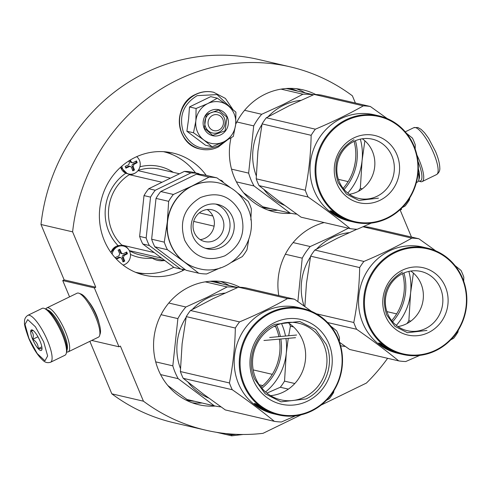 <?xml version="1.0" encoding="UTF-8"?>
<svg xmlns="http://www.w3.org/2000/svg" width="491" height="491" viewBox="0 0 491 491"><rect width="100%" height="100%" fill="white"/><g stroke="black" fill="none" stroke-linecap="round" stroke-linejoin="round"><path stroke-width="0.74" d="M64.155 279.876L40.992 224.497L72.613 231.85L95.776 287.229L64.155 279.876L62.744 280.564L69.562 296.865M355.398 103.024L352.385 95.819A186.506 175.919 103.1 0 0 290.181 66.844L258.561 59.491A186.506 175.919 103.1 0 0 40.992 224.497M89.865 341.331L111.825 393.831A186.506 175.919 103.1 0 0 174.035 422.806L205.649 430.159A186.506 175.919 103.1 0 0 263.029 433.326L301.051 414.84M290.181 66.844A186.506 175.919 103.1 0 0 72.613 231.85M411.458 237.049L400.177 210.068L401.589 209.381L401.239 208.552M321.046 405.118L366.403 383.066A186.506 175.919 103.1 0 0 387.62 358.301M111.825 393.831L143.446 401.19A186.506 175.919 103.1 0 0 205.649 430.159M143.446 401.19L120.405 346.1L118.994 346.787L91.7 340.441M62.744 280.564L94.364 287.916L118.994 346.787M98.936 322.765A17.068 4.505 -115.9 0 0 96.389 314.958A17.068 4.505 -115.9 0 0 88.699 301.713M94.364 287.916L95.776 287.229M223.319 182.413A4.56 4.302 103.1 0 0 220.011 180.05M184.782 269.571A62.713 59.153 -76.9 0 1 182.419 270.786A62.713 59.153 -76.9 0 1 144.501 275.199A62.713 59.153 -76.9 0 1 99.587 221.005A62.713 59.153 -76.9 0 1 135.013 157.451A62.713 59.153 -76.9 0 1 172.924 153.039A62.713 59.153 -76.9 0 1 206.232 175.379M291.046 213.315A62.713 59.153 -76.9 0 1 274.5 211.995A62.713 59.153 -76.9 0 1 231.009 137.897M235.698 124.266A62.713 59.153 -76.9 0 1 265.005 94.247A62.713 59.153 -76.9 0 1 302.922 89.828A62.713 59.153 -76.9 0 1 315.701 94.505M278.79 295.57A62.713 59.153 -76.9 0 1 313.534 226.517A62.713 59.153 -76.9 0 1 324.152 222.558M363.671 226.492A62.713 59.153 -76.9 0 1 364.23 226.774M215.236 406.039A62.713 59.153 -76.9 0 1 198.683 404.719A62.713 59.153 -76.9 0 1 153.769 350.525A62.713 59.153 -76.9 0 1 189.188 286.977A62.713 59.153 -76.9 0 1 227.106 282.558A62.713 59.153 -76.9 0 1 239.884 287.235M221.625 181.197A4.56 4.302 103.1 0 0 220.048 180.074M182.75 270.621L182.112 269.258M417.988 161.373A24.759 6.53 64.1 0 1 418.498 180.897L420.038 181.498A26.06 6.88 64.1 0 0 422.168 181.572L436.579 174.563A26.06 6.88 64.1 0 0 433.614 153.082A26.06 6.88 64.1 0 0 413.784 127.685L417.835 127.494L421.143 129.385L424.641 132.883L428.594 138.278L435.566 151.584C438.23 157.967 439.635 163.337 439.783 167.683C440.089 170.549 439.022 172.838 436.579 174.563M416.927 155.07A26.06 6.88 64.1 0 1 419.197 160.091A26.06 6.88 64.1 0 1 422.168 181.572M50.548 362.26L64.959 355.251A26.06 6.88 -115.9 0 0 66.217 353.532L66.715 351.9A24.759 6.53 -115.9 0 0 62.707 333.125A24.759 6.53 -115.9 0 0 45.89 309.066L44.294 308.446A26.06 6.88 -115.9 0 0 43.711 308.262A26.06 6.88 -115.9 0 0 42.171 308.373L27.754 315.382C25.311 317.118 24.243 319.402 24.55 322.219C24.016 323.79 25.422 329.166 28.766 338.36C33.13 348.487 37.93 355.883 43.165 360.535C45.221 362.542 47.682 363.119 50.548 362.26A26.06 6.88 -115.9 0 0 47.584 340.785A26.06 6.88 -115.9 0 0 27.754 315.382M66.217 353.532A26.06 6.88 -115.9 0 0 61.995 333.776A26.06 6.88 -115.9 0 0 44.294 308.446M28.951 338.477L37.206 353.551L44.945 360.799L47.639 355.981L43.705 341.914L35.45 326.84L27.705 319.592L25.016 324.41L28.951 338.477M32.639 339.336A11.403 3.007 -115.9 0 0 41.864 349.696A11.403 3.007 -115.9 0 0 40.017 341.055A11.403 3.007 -115.9 0 0 32.271 329.97A11.403 3.007 -115.9 0 0 32.639 339.336M33.302 330.609L30.908 330.891C33.284 332.843 33.904 335.641 32.774 339.293C36.365 341.533 38.206 344.614 38.298 348.549L41.999 348.684M38.298 348.549L41.827 346.836M32.774 339.293L37.942 336.783M416.368 182.572L417.497 182.026A24.433 6.444 -115.9 0 0 418.676 180.418L419.296 178.374A22.807 6.015 -115.9 0 0 418.326 168.787M418.676 180.418A24.433 6.444 -115.9 0 0 418.16 172.175M66.702 351.955A24.433 6.444 -115.9 0 0 68.206 351.863A24.433 6.444 -115.9 0 0 65.426 331.726A24.433 6.444 -115.9 0 0 48.284 307.814A24.433 6.444 -115.9 0 0 46.835 307.918A24.433 6.444 -115.9 0 0 45.835 309.042M68.206 351.863L98.446 337.157A24.433 6.444 -115.9 0 0 99.624 335.549L100.244 333.506A22.807 6.015 -115.9 0 0 96.549 316.216A22.807 6.015 -115.9 0 0 81.064 294.054L79.069 293.28A24.433 6.444 -115.9 0 0 78.523 293.109A24.433 6.444 -115.9 0 0 77.075 293.213L46.835 307.918M99.624 335.549A24.433 6.444 -115.9 0 0 95.665 317.026A24.433 6.444 -115.9 0 0 79.069 293.28M67.003 350.065A22.807 6.015 -115.9 0 0 63.486 332.29A22.807 6.015 -115.9 0 0 47.51 309.974M218.839 130.066A8.144 7.684 103.1 0 0 222.822 119.276A8.144 7.684 103.1 0 0 212.683 115.348A8.144 7.684 -76.9 0 0 208.693 126.144A8.144 7.684 -76.9 0 0 218.839 130.066M197.388 131.643A21.174 19.971 103.1 0 0 203.851 140.009L193.491 132.773L195.823 121.13A21.174 19.971 103.1 0 0 197.388 131.643M227.861 105.553L235.907 112.151L235.668 124.536A21.174 19.971 103.1 0 0 227.861 105.553L227.468 105.264A21.174 19.971 -76.9 0 0 207.981 103.466L217.304 98.175L210.694 96.635L189.483 106.952L188.612 118.822L186.881 131.238L205.49 145.219L212.1 146.754L203.851 140.009C210.087 144.366 216.727 144.98 223.761 141.844L212.1 146.754M205.588 127.046A10.753 10.139 -76.9 0 1 207.141 115.815A10.753 10.139 -76.9 0 1 217.353 112.04A10.753 10.139 -76.9 0 1 224.24 117.981A10.753 10.139 -76.9 0 1 222.693 129.213A10.753 10.139 -76.9 0 1 212.48 132.981A10.753 10.139 -76.9 0 1 205.588 127.046M225.203 141.126L218.225 146.017C202.918 151.664 191.343 147.183 183.511 132.588C178.546 116.594 183.094 104.282 197.155 95.647L217.053 94.603L231.617 108.493M204.17 128.341A13.355 12.6 -76.9 0 1 210.713 110.641A13.355 12.6 -76.9 0 1 227.345 117.073A13.355 12.6 -76.9 0 1 220.809 134.78A13.355 12.6 -76.9 0 1 204.17 128.341M235.668 124.536C234.569 132.46 230.604 138.229 223.761 141.844L233.311 136.443L235.668 124.536M207.981 103.466L207.533 103.687A21.174 19.971 -76.9 0 0 195.878 120.62L195.823 121.13M186.881 131.238L193.491 132.773M195.878 120.62L196.093 108.486L207.533 103.687M189.483 106.952L196.093 108.486M217.304 98.175L227.468 105.264M204.348 128.182L206.232 114.563L218.605 109.99L226.959 117.189L225.081 130.802L212.701 135.375L204.348 128.182M123.075 265.072A9.771 9.219 -76.9 0 0 124.923 264.41A9.771 9.219 103.1 0 0 130.446 254.504A9.771 9.219 103.1 0 0 123.444 246.059A9.771 9.219 103.1 0 0 117.533 246.746A9.771 9.219 -76.9 0 0 112.126 254.105M115.815 258.475A45.141 11.913 -115.9 0 0 115.397 257.487A45.602 9.2 -22.7 0 0 118.914 255.866L119.712 253.706A45.602 12.03 -115.9 0 0 118.11 250.146L119.804 249.324A45.602 12.03 64.1 0 1 121.406 252.883L122.462 253.786L123.437 253.669A45.602 9.2 -22.7 0 0 126.703 251.987A45.141 11.913 64.1 0 1 127.439 253.755A45.602 9.2 157.3 0 1 124.174 255.437L123.376 257.591A45.602 12.03 64.1 0 1 124.726 261.095L123.032 261.918A45.602 12.03 -115.9 0 0 121.682 258.419L120.651 257.523L119.651 257.634A45.602 9.2 157.3 0 1 116.422 259.119M122.462 253.786L121.424 253.546A1.626 1.534 -76.9 0 1 120.381 252.644L119.129 249.649M122.83 261.372L123.83 260.887L122.351 257.352A1.626 1.534 -76.9 0 1 123.149 255.197L126.537 253.546L127.439 253.755M126.537 253.546L126.034 252.337M123.83 260.887L124.726 261.095M115.999 258.671L118.626 257.394A1.626 1.534 -76.9 0 1 119.614 257.278L120.651 257.523M121.836 166.148A9.771 9.219 -76.9 0 0 128.771 174.01A9.771 9.219 -76.9 0 0 134.681 173.317A9.771 9.219 103.1 0 0 136.694 156.666M130.354 159.98A45.602 12.03 64.1 0 1 131.165 161.797L132.22 162.699L133.19 162.582A45.602 9.2 -22.7 0 0 136.455 160.901A45.141 11.913 64.1 0 1 137.192 162.668A45.602 9.2 157.3 0 1 133.933 164.344L133.135 166.504A45.602 12.03 64.1 0 1 134.485 170.009L132.791 170.831A45.602 12.03 -115.9 0 0 131.441 167.327L130.403 166.431L129.409 166.547A45.602 9.2 157.3 0 1 125.892 168.161A45.141 11.913 -115.9 0 0 125.15 166.4A45.602 9.2 -22.7 0 0 128.673 164.78L129.471 162.619A45.602 12.03 -115.9 0 0 128.74 160.98M132.22 162.699L131.183 162.453A1.626 1.534 -76.9 0 1 130.14 161.557L129.655 160.404M132.582 170.285L133.583 169.8L132.11 166.265A1.626 1.534 -76.9 0 1 132.901 164.104L136.295 162.46L137.192 162.668M136.295 162.46L135.792 161.251M133.583 169.8L134.485 170.009M125.665 167.627L128.384 166.308A1.626 1.534 -76.9 0 1 129.366 166.191L130.403 166.431M135.43 272.253A61.897 58.386 103.1 0 0 173.777 267.264M195.553 172.9A61.897 58.386 103.1 0 0 163.485 151.676M152.382 257.8L152.296 258.156A46.584 43.938 -76.9 0 1 130.44 254.43M120.964 245.543L121.805 245.052L154.254 252.601M128.71 173.992L129.342 174.661L162.03 182.265M129.311 250.625L161.643 258.149M193.7 221.416L214.107 226.167M138.014 170.629L170.451 178.172M199.34 212.855L212.83 215.991M198.812 268.602A43.981 41.483 -76.9 0 1 198.708 268.577A43.981 41.483 -76.9 0 1 183.947 261.678A43.981 41.483 -76.9 0 1 170.524 244.291A43.981 41.483 103.1 0 1 167.321 221.938L168.659 201.335L156.015 198.395L151.645 239.203A48.541 45.786 -76.9 0 0 153.075 243.076A48.541 45.786 -76.9 0 0 154.818 246.795L186.089 270.283L198.726 273.223L183.947 261.678L167.462 249.735A48.541 45.786 -76.9 0 1 165.713 246.016A48.541 45.786 -76.9 0 1 164.282 242.149L151.645 239.203M141.058 240.283A48.541 45.786 -76.9 0 1 139.628 236.41L144.004 195.596L150.534 197.118L146.165 237.932A48.541 45.786 103.1 0 0 147.595 241.799A48.541 45.786 103.1 0 0 149.338 245.518L142.807 244.002A48.541 45.786 -76.9 0 1 141.058 240.283M146.165 237.932L139.628 236.41M199.696 174.33L198.794 173.654A48.541 45.786 103.1 0 0 190.901 172.924L184.364 171.402L148.724 188.734A48.541 45.786 103.1 0 0 144.004 195.596M190.901 172.924L155.26 190.256L148.724 188.734M142.807 244.002L174.072 267.485L180.608 269.007L149.338 245.518M185.187 269.602A48.541 45.786 -76.9 0 1 180.608 269.007M198.794 173.654L192.263 172.132A48.541 45.786 103.1 0 0 184.364 171.402M155.26 190.256A48.541 45.786 103.1 0 0 150.534 197.118M218.747 182.928A43.981 41.483 103.1 0 0 218.636 182.904A43.981 41.483 103.1 0 0 192.049 186.003L173.378 194.467A48.541 45.786 103.1 0 0 168.659 201.335M209.019 177.141L196.375 174.201A48.541 45.786 103.1 0 1 204.274 174.925L216.918 177.865A48.541 45.786 103.1 0 0 209.019 177.141L192.049 186.003A43.981 41.483 103.1 0 0 167.321 221.938L164.282 242.149M167.462 249.735L154.818 246.795M173.378 194.467L160.741 191.527A48.541 45.786 103.1 0 0 156.015 198.395M196.375 174.201L160.741 191.527M220.569 267.736L206.625 273.947A48.541 45.786 -76.9 0 1 198.726 273.223M248.722 239.614L246.985 249.753A48.541 45.786 -76.9 0 1 242.266 256.621L231.697 262.28M237.319 192.779L248.182 201.353A48.541 45.786 103.1 0 1 249.925 205.072A48.541 45.786 -76.9 0 1 251.355 208.945L250.852 219.95M216.918 177.865L230.66 187.765M232.458 217.053A22.807 21.512 103.1 0 0 217.844 204.465A22.807 21.512 103.1 0 0 196.185 212.462A22.807 21.512 103.1 0 0 192.895 236.294A22.807 21.512 -76.9 0 0 207.509 248.888A22.807 21.512 -76.9 0 0 229.168 240.885A22.807 21.512 -76.9 0 0 232.458 217.053M205.428 248.28A22.807 21.512 -76.9 0 0 225.633 238.994A22.807 21.512 -76.9 0 0 228.241 216.077A22.807 21.512 103.1 0 0 215.709 204.084M222.595 218.82A16.289 15.362 103.1 0 0 212.155 209.829A16.289 15.362 103.1 0 0 196.682 215.543A16.289 15.362 103.1 0 0 194.332 232.562A16.289 15.362 -76.9 0 0 204.772 241.56A16.289 15.362 -76.9 0 0 220.244 235.846A16.289 15.362 -76.9 0 0 222.595 218.82M200.218 239.639A16.289 15.362 -76.9 0 0 213.106 216.617A16.289 15.362 103.1 0 0 207.22 209.54M354.079 141.334A48.867 46.093 -76.9 0 1 343.141 188.366M352.869 171.697A54.569 51.469 103.1 0 0 355.459 160.582M300.682 100.379A54.569 51.469 103.1 0 0 283.681 105.234A54.569 51.469 -76.9 0 0 268.074 116.772M284.528 205.324A54.569 51.469 -76.9 0 1 263.931 189.544M256.284 175.821A54.569 51.469 -76.9 0 1 261.955 124.585M244.598 110.303L261.691 114.28L283.221 104.466L302.935 94.223L281.042 89.129M236.404 181.86L254.013 185.954A60.27 56.846 -76.9 0 1 248.642 173.12L231.519 169.131M296.797 214.162A60.27 56.846 -76.9 0 1 290.199 213.131L262.875 206.779L243.64 192.803M254.013 185.954L290.199 213.131M236.84 121.964L253.7 125.886L248.642 173.12M253.7 125.886A60.27 56.846 -76.9 0 1 261.691 114.28M313.252 94.873A60.27 56.846 103.1 0 0 302.935 94.223M286.032 88.533A60.27 56.846 103.1 0 1 288.966 89.098L313.448 94.794M338.36 179.344L348.131 181.615M350.175 228.616L301.118 217.2L278.863 201.114L259.039 185.598A61.897 58.386 -76.9 0 1 257.523 182.253A61.897 58.386 -76.9 0 1 256.204 178.816L305.261 190.232A61.897 58.386 103.1 0 0 306.58 193.669A61.897 58.386 -76.9 0 0 308.096 197.014C323.729 207.92 337.759 218.452 350.175 228.616A61.897 58.386 -76.9 0 0 357.227 229.266L371.294 223.11M360.339 139.143A55.385 52.236 -76.9 0 1 362.07 160.655L364.874 140.8M391.947 155.972A30.399 28.668 -76.9 0 1 387.559 187.74A30.399 28.668 -76.9 0 1 358.688 198.401A30.399 28.668 -76.9 0 1 339.207 181.615A30.399 28.668 103.1 0 1 343.596 149.853A30.399 28.668 103.1 0 1 372.466 139.186A30.399 28.668 103.1 0 1 391.947 155.972M362.297 138.781A30.399 28.668 103.1 0 1 372.466 151.443A30.399 28.668 -76.9 0 1 349.383 194.276M396.869 154.542A34.53 32.572 103.1 0 0 353.864 137.903A34.53 32.572 103.1 0 0 336.961 183.671A34.53 32.572 103.1 0 0 379.966 200.31A34.53 32.572 103.1 0 0 396.869 154.542M413.686 146.367A53.918 50.855 -76.9 0 1 387.295 217.826A53.918 50.855 -76.9 0 1 320.144 191.846A53.918 50.855 103.1 0 1 346.536 120.387A53.918 50.855 103.1 0 1 413.686 146.367M387.246 118.595L370.374 106.51L321.317 95.094A61.897 58.386 103.1 0 0 314.265 94.45L289.07 105.823L266.306 117.766A61.897 58.386 103.1 0 0 262.084 123.898L311.147 135.307C310.791 153.99 308.833 172.298 305.261 190.232M256.204 178.816L257.928 151.075L262.084 123.898M415.171 148.988L415.288 144.894A61.897 58.386 -76.9 0 0 413.968 141.457A61.897 58.386 103.1 0 0 412.452 138.112L406.505 133.325M370.374 106.51A61.897 58.386 103.1 0 0 363.322 105.86C348.941 114.01 332.959 121.78 315.363 129.182A61.897 58.386 103.1 0 0 311.147 135.307M314.265 94.45L363.322 105.86M266.306 117.766L315.363 129.182M347.788 193.086A55.385 52.236 -76.9 0 0 362.07 160.655L360.345 188.403A61.897 58.386 -76.9 0 1 358.51 191.263M344.087 189.514A50.008 47.167 103.1 0 0 355.435 140.714M402.172 207.625L405.185 205.944A61.897 58.386 -76.9 0 0 409.408 199.812L409.776 197.885M360.345 188.403L362.309 188.857M350.144 221.22A54.569 51.469 -76.9 0 1 349.825 221.153M352.188 221.705L349.279 221.03A54.569 51.469 -76.9 0 1 314.308 190.895A54.569 51.469 103.1 0 1 322.182 133.877A54.569 51.469 103.1 0 1 374.007 114.734L379.07 115.907A54.569 51.469 103.1 0 0 327.239 135.056A54.569 51.469 103.1 0 0 319.371 192.073A54.569 51.469 -76.9 0 0 354.336 222.208A54.569 51.469 -76.9 0 0 406.167 203.059A54.569 51.469 -76.9 0 0 414.036 146.042A54.569 51.469 103.1 0 0 379.07 115.907M259.039 185.598L308.096 197.014M337.415 215.659L336.857 215.402A54.569 51.469 -76.9 0 1 331.787 211.768L330.265 210.878A54.569 51.469 -76.9 0 0 335.267 214.647L335.39 214.444M337.28 215.899L335.267 214.647M348.033 220.514L348.021 220.551A54.569 51.469 -76.9 0 0 351.194 221.466L350.623 221.331M348.978 220.876L349.635 221.067A54.569 51.469 -76.9 0 1 347.634 220.459L347.653 220.391M348.966 220.932L348.352 220.729M348.34 220.766A54.569 51.469 -76.9 0 1 343.841 219.274L343.866 219.207M343 218.513L342.914 218.728A54.569 51.469 -76.9 0 0 344.308 219.311L344.326 219.25M342.914 218.728L342.092 218.311M342.006 218.52L340.963 218.053L342.687 218.366M342.65 218.446A54.569 51.469 -76.9 0 1 340.024 217.132L340.073 217.034M341.49 217.986L341.84 218.157A54.569 51.469 -76.9 0 1 339.465 216.948L339.563 216.758M348.407 220.705L347.886 220.612A54.569 51.469 -76.9 0 1 344.854 219.6L345.922 219.753A54.569 51.469 -76.9 0 1 339.662 216.807L337.164 216.089L339.078 216.862A54.569 51.469 -76.9 0 0 341.454 218.065M348.401 220.735A54.569 51.469 -76.9 0 1 346.413 220.091L346.425 220.042M346.413 220.091L347.579 220.361A54.569 51.469 -76.9 0 0 352.44 221.766L354.336 222.208M344.915 219.422L343.301 218.82A54.569 51.469 -76.9 0 0 344.694 219.397L344.934 219.36M348.021 220.551L347.634 220.459M343.841 219.274L344.308 219.311M340.024 217.132L339.465 216.948M333.297 212.566A54.569 51.469 -76.9 0 0 338.403 216.083L336.82 215.353A54.569 51.469 -76.9 0 1 331.763 211.701L330.062 210.707L331.413 211.02L333.389 212.431M378.426 198.161L358.878 200.438L346.474 194.117L338.152 182.578C332.395 164.025 337.667 149.737 353.98 139.72M275.23 325.815A48.867 46.093 -76.9 0 1 278.888 336.642M279.354 339.121A48.867 46.093 -76.9 0 1 260.96 387.147M155.702 361.861L172.826 365.844L177.883 318.616A60.27 56.846 -76.9 0 1 185.874 307.004L168.781 303.027M161.023 314.688L177.883 318.616M167.824 385.533L187.059 399.502L214.383 405.861L178.196 378.684A60.27 56.846 -76.9 0 1 172.826 365.844M160.588 374.584L178.196 378.684M220.981 406.892A60.27 56.846 -76.9 0 1 214.383 405.861M274.131 326.355L275.641 326.711M205.226 281.859L227.118 286.953L207.411 297.19L185.874 307.004M237.441 287.603A60.27 56.846 103.1 0 0 227.118 286.953M210.216 281.263A60.27 56.846 103.1 0 1 213.149 281.822L237.632 287.517M253.203 369.901L272.315 374.345M259.217 384.766L262.814 385.601M208.712 398.054A54.569 51.469 -76.9 0 1 188.121 382.274M180.467 368.545A54.569 51.469 -76.9 0 1 186.138 317.309M192.263 309.502A54.569 51.469 -76.9 0 1 207.871 297.963A54.569 51.469 103.1 0 1 224.872 293.109M277.059 364.426A54.569 51.469 103.1 0 0 279.643 353.311M181.707 374.983A61.897 58.386 -76.9 0 1 180.387 371.546L229.444 382.962A61.897 58.386 103.1 0 0 230.764 386.399A61.897 58.386 -76.9 0 0 232.28 389.737C247.918 400.644 261.942 411.182 274.359 421.339L225.301 409.93L203.047 393.843L183.223 378.328A61.897 58.386 -76.9 0 1 181.707 374.983M281.478 323.52A55.385 52.236 -76.9 0 1 282.227 325.232A55.385 52.236 -76.9 0 1 285.504 336.034M285.94 338.532A55.385 52.236 -76.9 0 1 286.259 353.385L288.266 338.324M289.445 323.624A61.897 58.386 -76.9 0 1 290.414 326.208L293.544 326.932M288.683 335.746L290.414 326.208M311.429 311.319L294.563 299.24L245.5 287.824A61.897 58.386 103.1 0 0 238.448 287.174L213.254 298.553L190.49 310.496A61.897 58.386 103.1 0 0 186.273 316.621L235.33 328.037C234.974 346.72 233.016 365.028 229.444 382.962M180.387 371.546L182.112 343.804L186.273 316.621M190.49 310.496L239.547 321.906A61.897 58.386 103.1 0 0 235.33 328.037M238.448 287.174L287.505 298.589C273.125 306.734 257.143 314.51 239.547 321.906M265.551 391.965A55.385 52.236 -76.9 0 0 286.259 353.385L284.535 381.126A61.897 58.386 -76.9 0 1 280.312 387.258L288.37 389.13M266.92 393.107L280.312 387.258M261.881 388.258A50.008 47.167 103.1 0 0 280.834 338.986M280.373 336.507A50.008 47.167 103.1 0 0 277.562 327.503A50.008 47.167 103.1 0 0 276.543 325.226M294.563 299.24A61.897 58.386 103.1 0 0 287.505 298.589M339.355 341.718L339.471 337.618A61.897 58.386 -76.9 0 0 338.152 334.181A61.897 58.386 103.1 0 0 336.636 330.842L330.688 326.055M323.87 344.934A39.335 37.101 -76.9 0 1 318.199 386.03A39.335 37.101 -76.9 0 1 280.84 399.834A39.335 37.101 -76.9 0 1 255.633 378.113A39.335 37.101 103.1 0 1 261.31 337.01A39.335 37.101 103.1 0 1 298.669 323.213A39.335 37.101 103.1 0 1 323.87 344.934M287.609 322.434A39.335 37.101 103.1 0 1 302.56 339.975A39.335 37.101 -76.9 0 1 270.578 395.648M328.823 343.491A43.49 41.023 103.1 0 0 274.659 322.538A43.49 41.023 103.1 0 0 253.374 380.175A43.49 41.023 103.1 0 0 307.538 401.129A43.49 41.023 103.1 0 0 328.823 343.491M337.869 339.091A53.918 50.855 -76.9 0 1 311.478 410.55A53.918 50.855 -76.9 0 1 244.328 384.576A53.918 50.855 103.1 0 1 270.719 313.117A53.918 50.855 103.1 0 1 337.869 339.091M338.225 338.772A54.569 51.469 103.1 0 0 303.254 308.636A54.569 51.469 103.1 0 0 251.423 327.779A54.569 51.469 103.1 0 0 243.554 384.803A54.569 51.469 -76.9 0 0 278.52 414.932A54.569 51.469 -76.9 0 0 330.351 395.789A54.569 51.469 -76.9 0 0 338.225 338.772M261.599 408.389L261.04 408.131A54.569 51.469 -76.9 0 1 255.977 404.492L254.448 403.608A54.569 51.469 -76.9 0 0 259.451 407.37L259.573 407.174M261.47 408.629L259.451 407.37M261.003 408.082A54.569 51.469 -76.9 0 1 255.946 404.424L254.246 403.43L255.596 403.743L259.076 406.155L257.48 405.29A54.569 51.469 -76.9 0 0 262.587 408.807L261.114 407.892M276.372 414.435L273.462 413.753A54.569 51.469 -76.9 0 1 238.491 383.624A54.569 51.469 103.1 0 1 246.365 326.601A54.569 51.469 103.1 0 1 298.197 307.458L303.254 308.636M274.807 414.066L273.702 413.76M271.983 413.164L272.204 413.281A54.569 51.469 -76.9 0 0 275.377 414.195L273.69 413.803M272.536 413.459L273.825 413.796A54.569 51.469 -76.9 0 1 271.818 413.189L271.836 413.115M272.523 413.49A54.569 51.469 -76.9 0 1 268.025 411.998L268.049 411.937M267.184 411.243L267.098 411.458A54.569 51.469 -76.9 0 0 268.491 412.035L268.509 411.98M267.098 411.458L265.152 410.777L266.871 411.096M266.834 411.17A54.569 51.469 -76.9 0 1 264.207 409.856L264.256 409.764M265.674 410.715L266.03 410.887A54.569 51.469 -76.9 0 1 263.655 409.678L263.753 409.482M265.637 410.795A54.569 51.469 -76.9 0 1 263.262 409.586L263.403 409.31M263.262 409.586L262.354 409.377L262.507 409.083M272.597 413.434L272.069 413.342A54.569 51.469 -76.9 0 1 269.037 412.323L270.105 412.483A54.569 51.469 -76.9 0 1 263.845 409.537L261.353 408.819L262.354 409.377M272.585 413.459A54.569 51.469 -76.9 0 1 270.596 412.821L270.308 412.698L270.609 412.771M278.52 414.932L276.623 414.49A54.569 51.469 -76.9 0 1 271.762 413.091L270.308 412.698M268.049 411.71L267.485 411.55A54.569 51.469 -76.9 0 0 268.878 412.127L268.074 411.642M268.025 411.998L268.491 412.035M264.207 409.856L263.655 409.678M183.223 378.328L232.28 389.737M295.478 415.84L281.411 421.99A61.897 58.386 -76.9 0 1 274.359 421.339M326.355 400.355L329.369 398.674A61.897 58.386 -76.9 0 0 333.592 392.542L333.96 390.609M284.535 381.126L294.803 383.52M326.184 344.259C335.009 363.948 325.33 390.167 305.979 398.962L281.03 401.865L265.195 393.794L254.577 379.077C245.752 359.387 255.437 333.162 274.782 324.373L299.731 321.47L315.566 329.535L326.184 344.259M296.607 335.022L269.645 337.483M295.545 337.679L263.943 340.49M402.608 273.604A48.867 46.093 -76.9 0 1 391.665 320.629M401.399 303.966A54.569 51.469 103.1 0 0 403.983 292.851M349.211 232.648A54.569 51.469 103.1 0 0 332.211 237.503A54.569 51.469 -76.9 0 0 316.603 249.041M304.052 305.961A54.569 51.469 -76.9 0 1 310.484 256.848M293.121 242.572L310.214 246.55L331.75 236.73L348.365 228.192M345.32 346.431A60.27 56.846 -76.9 0 1 340.613 345.781M285.363 254.234L302.229 258.156L297.859 301.56M302.229 258.156A60.27 56.846 -76.9 0 1 310.214 246.55M386.89 311.613L396.654 313.884M316.407 313.804L353.79 322.501A61.897 58.386 103.1 0 0 355.11 325.938A61.897 58.386 -76.9 0 0 356.626 329.277C372.258 340.183 386.282 350.721 398.704 360.885A61.897 58.386 -76.9 0 0 405.756 361.529L419.817 355.38M408.862 271.413A55.385 52.236 -76.9 0 1 410.599 292.924L413.404 273.07M440.47 288.242A30.399 28.668 -76.9 0 1 436.088 320.003A30.399 28.668 -76.9 0 1 407.217 330.67A30.399 28.668 -76.9 0 1 387.737 313.884A30.399 28.668 103.1 0 1 392.119 282.122A30.399 28.668 103.1 0 1 420.99 271.455A30.399 28.668 103.1 0 1 440.47 288.242M410.82 271.05A30.399 28.668 103.1 0 1 420.996 283.712A30.399 28.668 -76.9 0 1 397.913 326.546M445.398 286.812A34.53 32.572 103.1 0 0 402.387 270.173A34.53 32.572 103.1 0 0 385.484 315.94A34.53 32.572 103.1 0 0 428.496 332.579A34.53 32.572 103.1 0 0 445.398 286.812M462.209 278.636A53.918 50.855 -76.9 0 1 435.818 350.089A53.918 50.855 -76.9 0 1 368.673 324.115A53.918 50.855 103.1 0 1 395.065 252.656A53.918 50.855 103.1 0 1 462.209 278.636M356.877 229.254L337.593 238.092L314.835 250.036A61.897 58.386 103.1 0 0 310.613 256.167L359.67 267.577C359.32 286.259 357.356 304.567 353.79 322.501M304.856 306.537L306.458 283.344L310.613 256.167M435.769 250.858L418.903 238.779L369.846 227.364A61.897 58.386 103.1 0 0 363.137 226.725M463.7 281.257L463.817 277.163A61.897 58.386 -76.9 0 0 462.497 273.72A61.897 58.386 103.1 0 0 460.981 270.381L455.034 265.594M418.903 238.779A61.897 58.386 103.1 0 0 411.851 238.129C397.471 246.279 381.482 254.05 363.892 261.445A61.897 58.386 103.1 0 0 359.67 267.577M363.033 226.774L411.851 238.129M314.835 250.036L363.892 261.445M396.317 325.355A55.385 52.236 -76.9 0 0 410.599 292.924L408.874 320.666A61.897 58.386 -76.9 0 1 407.033 323.532M392.61 321.783A50.008 47.167 103.1 0 0 403.964 272.984M339.569 342.325L349.641 349.469L398.704 360.885M450.695 339.895L453.715 338.213A61.897 58.386 -76.9 0 0 457.931 332.082L458.299 330.155M408.874 320.666L410.832 321.126M398.667 353.489A54.569 51.469 -76.9 0 1 398.348 353.422M400.711 353.974L397.808 353.299A54.569 51.469 -76.9 0 1 362.837 323.164A54.569 51.469 103.1 0 1 370.711 266.147A54.569 51.469 103.1 0 1 422.536 246.998L427.593 248.176A54.569 51.469 103.1 0 0 375.768 267.319A54.569 51.469 103.1 0 0 367.894 324.342A54.569 51.469 -76.9 0 0 402.865 354.471A54.569 51.469 -76.9 0 0 454.697 335.328A54.569 51.469 -76.9 0 0 462.565 278.311A54.569 51.469 103.1 0 0 427.593 248.176M327.589 322.526L356.626 329.277M385.938 347.929L385.38 347.671A54.569 51.469 -76.9 0 1 380.316 344.031L378.794 343.148A54.569 51.469 -76.9 0 0 383.796 346.916L383.913 346.714M385.809 348.168L383.796 346.916M399.146 353.606L399.723 353.723M399.717 353.735A54.569 51.469 -76.9 0 1 396.55 352.82L396.562 352.784M397.507 353.146L398.164 353.336A54.569 51.469 -76.9 0 1 396.157 352.728L396.55 352.82M397.495 353.195L396.875 352.998M396.869 353.035A54.569 51.469 -76.9 0 1 392.37 351.538L392.395 351.476M391.53 350.783L391.437 350.997A54.569 51.469 -76.9 0 0 392.831 351.574L392.855 351.519M391.437 350.997L390.615 350.58M390.535 350.789L389.492 350.322L391.21 350.635M391.18 350.715A54.569 51.469 -76.9 0 1 388.547 349.402L388.596 349.304M390.014 350.255L390.37 350.427A54.569 51.469 -76.9 0 1 387.994 349.218L388.093 349.027M396.937 352.974L396.415 352.882A54.569 51.469 -76.9 0 1 393.377 351.863L394.445 352.022A54.569 51.469 -76.9 0 1 388.191 349.076L385.693 348.358L387.608 349.132A54.569 51.469 -76.9 0 0 389.983 350.335M396.931 352.998A54.569 51.469 -76.9 0 1 394.936 352.36L394.954 352.311M394.936 352.36L396.108 352.63A54.569 51.469 -76.9 0 0 400.969 354.036L402.865 354.471M393.444 351.691L391.83 351.09A54.569 51.469 -76.9 0 0 393.223 351.666L393.463 351.63M392.37 351.538L392.831 351.574M388.547 349.402L387.994 349.218M381.82 344.829A54.569 51.469 -76.9 0 0 386.933 348.346L385.349 347.622A54.569 51.469 -76.9 0 1 380.292 343.97L378.592 342.976L379.942 343.289L381.918 344.7M426.955 330.431L407.401 332.708L394.997 326.386L386.681 314.848C380.918 296.294 386.196 282.006 402.51 271.989M243.137 434.48L231.672 435.83L216.549 432.313M236.153 434.326L231.592 434.86L231.672 435.83M231.592 434.86L226.118 433.59M145.176 273.579A62.713 59.153 -76.9 0 1 138.008 273.266M166.246 151.903A62.713 59.153 -76.9 0 1 172.814 154.794M277.814 210.252A62.713 59.153 -76.9 0 1 268.006 210.062M296.239 88.699A62.713 59.153 -76.9 0 1 305.126 92.854M201.997 402.982A62.713 59.153 -76.9 0 1 192.19 402.786M220.422 281.429A62.713 59.153 -76.9 0 1 229.315 285.584M270.504 208.552A61.087 57.613 -76.9 0 1 261.807 207.362M289.487 88.38A61.087 57.613 -76.9 0 1 297.816 91.154M194.688 401.282A61.087 57.613 -76.9 0 1 185.991 400.091M213.677 281.11A61.087 57.613 -76.9 0 1 222.006 283.884M200.396 149.068A29.159 27.502 -76.9 0 1 200.297 149.049A29.159 27.502 -76.9 0 1 179.418 123.849A29.159 27.502 -76.9 0 1 195.884 94.303A29.159 27.502 -76.9 0 1 213.511 92.253A29.159 27.502 -76.9 0 1 213.61 92.271M218.114 147.036A29.159 27.502 -76.9 0 1 200.488 149.092A29.159 27.502 -76.9 0 1 179.608 123.898A29.159 27.502 -76.9 0 1 196.075 94.346A29.159 27.502 -76.9 0 1 213.702 92.296L213.511 92.253C207.423 90.896 201.513 91.584 195.768 94.315C171.911 104.276 175.195 144.716 200.297 149.049L200.488 149.092C206.576 150.449 212.493 149.761 218.231 147.03L227.37 139.99M110.966 252.534A9.771 9.219 -76.9 0 1 116.085 246.408A9.771 9.219 -76.9 0 1 121.995 245.721L123.444 246.059M120.381 252.644L121.406 252.883M123.149 255.197L124.174 255.437M122.351 257.352L123.376 257.591M118.626 257.394L119.651 257.634M128.771 174.01L127.322 173.673A9.771 9.219 -76.9 0 1 120.676 167.173M130.14 161.557L131.165 161.797M132.901 164.104L133.933 164.344M132.11 166.265L133.135 166.504M128.384 166.308L129.409 166.547M165.129 260.764L140.107 254.946A43.981 41.483 -76.9 0 1 129.348 250.686M125.843 173.182A46.584 43.938 103.1 0 0 118.153 245.696M173.311 172.359A46.584 43.938 103.1 0 0 139.917 166.774M152.296 258.156A18.897 17.823 103.1 0 0 164.166 260.543M134.81 173.255A10.428 9.832 103.1 0 1 129.342 174.661A43.981 41.483 103.1 0 0 121.805 245.052M123.517 245.451A10.428 9.832 -76.9 0 1 128.532 249.397M179.454 173.789L160.041 169.272A43.981 41.483 103.1 0 0 138.174 170.42M170.733 244.34A43.981 41.483 103.1 0 0 198.916 268.626C231.402 277.802 262.384 238.448 247.679 207.662C241.928 194.7 232.317 186.463 218.851 182.953A43.981 41.483 103.1 0 0 177.079 198.382A43.981 41.483 103.1 0 0 170.733 244.34M240.658 213.069C231.592 196.179 218.207 190.999 200.488 197.529C184.217 207.521 178.957 221.772 184.702 240.277C193.761 257.174 207.153 262.354 224.866 255.817C241.136 245.825 246.402 231.58 240.658 213.069M405.259 131.827L413.784 127.685M232.937 109.579L225.4 98.415L213.702 92.296M110.923 252.478L116.029 246.414L121.995 245.721M127.322 173.673L120.639 167.21M270.277 412.698L270.492 412.078"/></g></svg>
